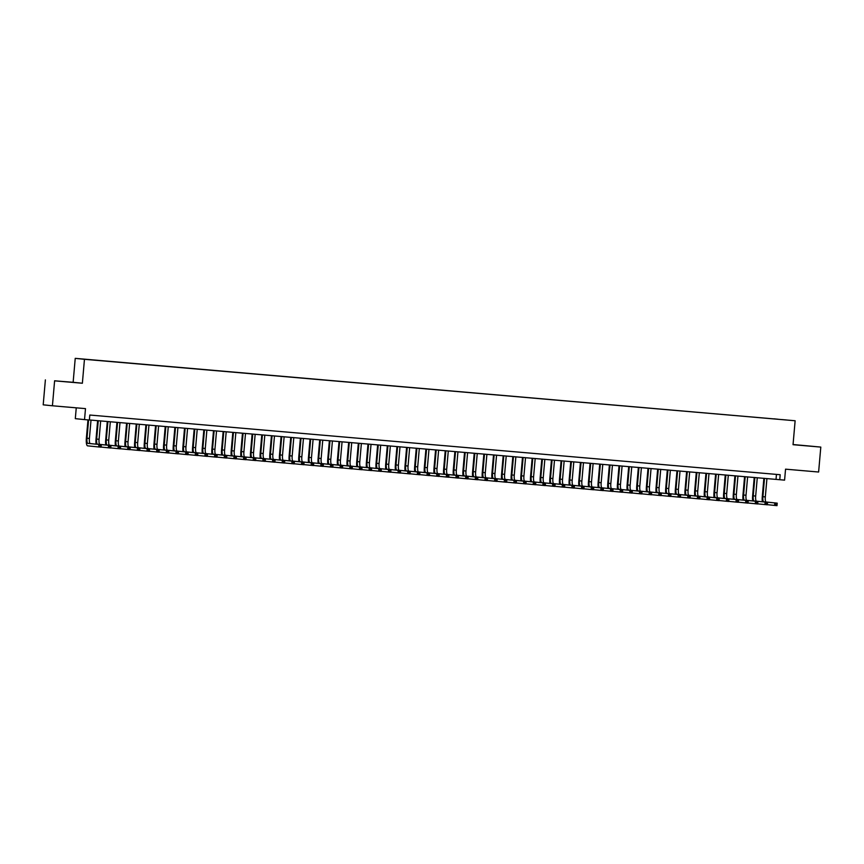 <?xml version="1.0" encoding="UTF-8"?>
<svg xmlns="http://www.w3.org/2000/svg" width="864" height="864" viewBox="0 0 864 864"><rect width="100%" height="100%" fill="white"/><g stroke="black" fill="none" stroke-linecap="round" stroke-linejoin="round"><path stroke-width="1.3" d="M91.562 359.91L87.577 359.554L91.562 359.91M76.259 407.83L75.308 418.651L84.532 419.602L89.37 420.023L89.802 415.033L780.192 474.725L779.76 479.714L784.588 480.136L785.549 469.163L818.618 472.025L820.8 447.088L793.055 444.539M45.382 379.89L43.2 404.827L52.423 405.778L54.605 380.84L82.372 383.238L84.456 359.305L75.233 358.355L73.138 382.298L54.605 380.84M84.456 359.305L795.128 420.757L75.233 358.355M786.272 419.958L781.834 419.58L786.272 419.958M774.155 418.921L97.978 360.461L777.924 419.256M774.144 418.835L777.935 419.224M84.532 419.602L85.493 408.629L52.423 405.778M795.128 420.757L793.044 444.69L820.8 447.088M89.37 419.958L779.76 479.714M776.455 474.401L776.023 479.326M800.852 445.241L814.342 446.483L800.852 445.327M82.372 383.238L73.138 382.298M54.616 380.786L73.256 382.406L54.616 380.786M762.34 501.779A7.506 1.879 94.9 0 1 762.286 496.616L763.884 478.278M766.93 478.548L765.32 496.897A5 1.253 -85.1 0 0 766.13 502.006L777.211 503.15L776.995 505.645L767.351 504.684M764.51 478.332L762.912 496.681A5 1.253 -85.1 0 0 763.722 501.8L777.211 503.15L775.786 503.788L775.699 504.781L776.66 504.868L776.747 503.863M775.699 504.781L774.587 505.429L774.803 502.934L775.786 503.788M776.66 504.868L776.995 505.645M752.684 500.936A7.506 1.879 94.9 0 1 752.63 495.785L754.229 477.446M757.274 477.706L755.665 496.055A5 1.253 -85.1 0 0 756.475 501.174L767.556 502.308L767.34 504.803L757.696 503.852M754.855 477.5L753.246 495.85A5 1.253 -85.1 0 0 754.056 500.969L767.556 502.308L766.13 502.945L766.044 503.95L767.005 504.025L767.092 503.032M766.044 503.95L764.921 504.598L765.148 502.103L766.13 502.945M767.005 504.025L767.34 504.803M743.029 500.105A7.506 1.879 94.9 0 1 742.975 494.953L744.574 476.615M747.619 476.874L746.01 495.223A5 1.253 -85.1 0 0 746.82 500.342L757.901 501.476L757.685 503.971L748.04 503.021M745.2 476.669L743.591 495.018A5 1.253 -85.1 0 0 744.401 500.126L757.901 501.476L756.475 502.114L756.389 503.107L757.35 503.194L757.436 502.2M756.389 503.107L755.266 503.766L755.492 501.271L756.475 502.114M757.35 503.194L757.685 503.971M733.374 499.273A7.506 1.879 94.9 0 1 733.32 494.111L734.918 475.772M737.953 476.042L736.355 494.392A5 1.253 -85.1 0 0 737.165 499.5L748.246 500.645L748.03 503.14L738.385 502.178M735.545 475.826L733.936 494.176A5 1.253 -85.1 0 0 734.746 499.295L748.246 500.645L746.82 501.282L746.723 502.276L747.695 502.362L747.781 501.358M746.723 502.276L745.61 502.924L745.837 500.429L746.82 501.282M747.695 502.362L748.03 503.14M723.719 498.442A7.506 1.879 94.9 0 1 723.665 493.279L725.263 474.941M728.298 475.2L726.7 493.549A5 1.253 -85.1 0 0 727.51 498.668L738.59 499.802L738.374 502.297L728.73 501.347M725.89 474.995L724.28 493.344A5 1.253 -85.1 0 0 725.09 498.463L738.59 499.802L737.165 500.44L737.068 501.444L738.04 501.52L738.126 500.526M737.068 501.444L735.955 502.092L736.182 499.597L737.165 500.44M738.04 501.52L738.374 502.297M714.064 497.599A7.506 1.879 94.9 0 1 713.999 492.448L715.608 474.109M718.643 474.368L717.044 492.718A5 1.253 -85.1 0 0 717.854 497.837L728.935 498.971L728.719 501.466L719.075 500.515M716.234 474.163L714.625 492.512A5 1.253 -85.1 0 0 715.435 497.621L728.935 498.971L727.499 499.608L727.412 500.602L728.384 500.688L728.471 499.694M727.412 500.602L726.3 501.26L726.516 498.766L727.499 499.608M728.384 500.688L728.719 501.466M704.408 496.768A7.506 1.879 94.9 0 1 704.344 491.616L705.953 473.267M708.988 473.537L707.389 491.886A5 1.253 -85.1 0 0 708.199 496.994L719.28 498.139L719.064 500.634L709.42 499.684M706.579 473.321L704.97 491.67A5 1.253 -85.1 0 0 705.78 496.789L719.28 498.139L717.844 498.776L717.757 499.77L718.729 499.856L718.816 498.852M717.757 499.77L716.645 500.418L716.861 497.934L717.844 498.776M718.729 499.856L719.064 500.634M694.753 495.936A7.506 1.879 94.9 0 1 694.688 490.774L696.298 472.435M699.332 472.694L697.734 491.044A5 1.253 -85.1 0 0 698.544 496.163L709.625 497.308L709.409 499.792L699.764 498.841M696.924 472.489L695.315 490.838A5 1.253 -85.1 0 0 696.125 495.958L709.625 497.308L708.188 497.934L708.102 498.938L709.074 499.014L709.16 498.02M708.102 498.938L706.99 499.586L707.206 497.092L708.188 497.934M709.074 499.014L709.409 499.792M685.098 495.094A7.506 1.879 94.9 0 1 685.033 489.942L686.642 471.604M689.677 471.863L688.079 490.212A5 1.253 -85.1 0 0 688.889 495.331L699.97 496.465L699.754 498.96L690.098 498.01M687.269 471.658L685.66 490.007A5 1.253 -85.1 0 0 686.47 495.115L699.97 496.465L698.533 497.102L698.447 498.096L699.419 498.182L699.505 497.189M698.447 498.096L697.334 498.755L697.55 496.26L698.533 497.102M699.419 498.182L699.754 498.96M675.432 494.262A7.506 1.879 94.9 0 1 675.378 489.11L676.987 470.772M680.022 471.031L678.413 489.38A5 1.253 -85.1 0 0 679.234 494.489L690.314 495.634L690.098 498.128L680.443 497.178M677.614 470.826L676.004 489.175A5 1.253 -85.1 0 0 676.814 494.284L690.314 495.634L688.878 496.271L688.792 497.264L689.764 497.351L689.85 496.357M688.792 497.264L687.679 497.912L687.895 495.428L688.878 496.271M689.764 497.351L690.098 498.128M665.777 493.43A7.506 1.879 94.9 0 1 665.723 488.268L667.332 469.93M670.367 470.2L668.758 488.549A5 1.253 -85.1 0 0 669.568 493.657L680.659 494.802L680.432 497.297L670.788 496.336M667.958 469.984L666.349 488.333A5 1.253 -85.1 0 0 667.159 493.452L680.659 494.802L679.223 495.428L679.136 496.433L680.098 496.519L680.195 495.515M679.136 496.433L678.024 497.081L678.24 494.586L679.223 495.428M680.098 496.519L680.432 497.297M656.122 492.588A7.506 1.879 94.9 0 1 656.068 487.436L657.677 469.098M660.712 469.357L659.102 487.706A5 1.253 -85.1 0 0 659.912 492.826L671.004 493.96L670.777 496.454L661.133 495.504M658.292 469.152L656.694 487.501A5 1.253 -85.1 0 0 657.504 492.62L671.004 493.96L669.568 494.597L669.481 495.601L670.442 495.677L670.529 494.683M669.481 495.601L668.369 496.249L668.585 493.754L669.568 494.597M670.442 495.677L670.777 496.454M646.466 491.756A7.506 1.879 94.9 0 1 646.412 486.605L648.022 468.266M651.056 468.526L649.447 486.875A5 1.253 -85.1 0 0 650.257 491.994L661.349 493.128L661.122 495.623L651.478 494.672M648.637 468.32L647.039 486.67A5 1.253 -85.1 0 0 647.849 491.778L661.349 493.128L659.912 493.765L659.826 494.759L660.787 494.845L660.874 493.852M659.826 494.759L658.714 495.418L658.93 492.923L659.912 493.765M660.787 494.845L661.122 495.623M636.811 490.925A7.506 1.879 94.9 0 1 636.757 485.762L638.366 467.424M641.401 467.694L639.792 486.043A5 1.253 -85.1 0 0 640.602 491.152L651.683 492.296L651.467 494.791L641.822 493.83M638.982 467.478L637.384 485.827A5 1.253 -85.1 0 0 638.194 490.946L651.683 492.296L650.257 492.934L650.171 493.927L651.132 494.014L651.218 493.009M650.171 493.927L649.058 494.575L649.274 492.08L650.257 492.934M651.132 494.014L651.467 494.791M627.156 490.082A7.506 1.879 94.9 0 1 627.102 484.931L628.7 466.592M631.746 466.852L630.137 485.201A5 1.253 -85.1 0 0 630.947 490.32L642.028 491.454L641.812 493.949L632.167 492.998M629.327 466.646L627.728 484.996A5 1.253 -85.1 0 0 628.538 490.115L642.028 491.454L640.602 492.091L640.516 493.096L641.477 493.171L641.563 492.178M640.516 493.096L639.403 493.744L639.619 491.249L640.602 492.091M641.477 493.171L641.812 493.949M617.501 489.251A7.506 1.879 94.9 0 1 617.447 484.099L619.045 465.761M622.091 466.02L620.482 484.369A5 1.253 -85.1 0 0 621.292 489.488L632.372 490.622L632.156 493.117L622.512 492.167M619.672 465.815L618.073 484.164A5 1.253 -85.1 0 0 618.883 489.272L632.372 490.622L630.947 491.26L630.86 492.253L631.822 492.34L631.908 491.346M630.86 492.253L629.748 492.912L629.964 490.417L630.947 491.26M631.822 492.34L632.156 493.117M607.846 488.419A7.506 1.879 94.9 0 1 607.792 483.257L609.39 464.918M612.436 465.188L610.826 483.538A5 1.253 -85.1 0 0 611.636 488.646L622.717 489.791L622.501 492.286L612.857 491.335M610.016 464.972L608.418 483.322A5 1.253 -85.1 0 0 609.228 488.441L622.717 489.791L621.292 490.428L621.205 491.422L622.166 491.508L622.253 490.504M621.205 491.422L620.093 492.07L620.309 489.586L621.292 490.428M622.166 491.508L622.501 492.286M598.19 487.588A7.506 1.879 94.9 0 1 598.136 482.425L599.735 464.087M602.78 464.346L601.171 482.695A5 1.253 -85.1 0 0 601.981 487.814L613.062 488.959L612.846 491.443L603.202 490.493M600.361 464.141L598.752 482.49A5 1.253 -85.1 0 0 599.573 487.609L613.062 488.959L611.636 489.586L611.55 490.59L612.511 490.666L612.598 489.672M611.55 490.59L610.427 491.238L610.654 488.743L611.636 489.586M612.511 490.666L612.846 491.443M588.535 486.745A7.506 1.879 94.9 0 1 588.481 481.594L590.08 463.255M593.125 463.514L591.516 481.864A5 1.253 -85.1 0 0 592.326 486.983L603.407 488.117L603.191 490.612L593.546 489.661M590.706 463.309L589.097 481.658A5 1.253 -85.1 0 0 589.907 486.767L603.407 488.117L601.981 488.754L601.895 489.748L602.856 489.834L602.942 488.84M601.895 489.748L600.772 490.406L600.998 487.912L601.981 488.754M602.856 489.834L603.191 490.612M578.88 485.914A7.506 1.879 94.9 0 1 578.826 480.762L580.424 462.413M583.47 462.683L581.861 481.032A5 1.253 -85.1 0 0 582.671 486.14L593.752 487.285L593.536 489.78L583.891 488.83M581.051 462.467L579.442 480.827A5 1.253 -85.1 0 0 580.252 485.935L593.752 487.285L592.326 487.922L592.229 488.916L593.201 489.002L593.287 487.998M592.229 488.916L591.116 489.564L591.343 487.08L592.326 487.922M593.201 489.002L593.536 489.78M569.225 485.082A7.506 1.879 94.9 0 1 569.171 479.92L570.769 461.581M573.804 461.84L572.206 480.2A5 1.253 -85.1 0 0 573.016 485.309L584.096 486.454L583.88 488.938L574.236 487.987M571.396 461.635L569.786 479.984A5 1.253 -85.1 0 0 570.596 485.104L584.096 486.454L582.671 487.08L582.574 488.084L583.546 488.171L583.632 487.166M582.574 488.084L581.461 488.732L581.688 486.238L582.671 487.08M583.546 488.171L583.88 488.938M559.57 484.24A7.506 1.879 94.9 0 1 559.505 479.088L561.114 460.75M564.149 461.009L562.55 479.358A5 1.253 -85.1 0 0 563.36 484.477L574.441 485.611L574.225 488.106L564.581 487.156M561.74 460.804L560.131 479.153A5 1.253 -85.1 0 0 560.941 484.261L574.441 485.611L573.005 486.248L572.918 487.242L573.89 487.328L573.977 486.335M572.918 487.242L571.806 487.901L572.022 485.406L573.005 486.248M573.89 487.328L574.225 488.106M549.914 483.408A7.506 1.879 94.9 0 1 549.85 478.256L551.459 459.918M554.494 460.177L552.895 478.526A5 1.253 -85.1 0 0 553.705 483.635L564.786 484.78L564.57 487.274L554.926 486.324M552.085 459.972L550.476 478.321A5 1.253 -85.1 0 0 551.286 483.43L564.786 484.78L563.35 485.417L563.263 486.41L564.235 486.497L564.322 485.503M563.263 486.41L562.151 487.069L562.367 484.574L563.35 485.417M564.235 486.497L564.57 487.274M540.259 482.576A7.506 1.879 94.9 0 1 540.194 477.414L541.804 459.076M544.838 459.346L543.24 477.695A5 1.253 -85.1 0 0 544.05 482.803L555.131 483.948L554.915 486.443L545.27 485.482M542.43 459.13L540.821 477.479A5 1.253 -85.1 0 0 541.631 482.598L555.131 483.948L553.694 484.585L553.608 485.579L554.58 485.665L554.666 484.661M553.608 485.579L552.496 486.227L552.712 483.732L553.694 484.585M554.58 485.665L554.915 486.443M530.604 481.734A7.506 1.879 94.9 0 1 530.539 476.582L532.148 458.244M535.183 458.503L533.585 476.852A5 1.253 -85.1 0 0 534.395 481.972L545.476 483.106L545.26 485.6L535.604 484.65M532.775 458.298L531.166 476.647A5 1.253 -85.1 0 0 531.976 481.766L545.476 483.106L544.039 483.743L543.953 484.747L544.925 484.823L545.011 483.829M543.953 484.747L542.84 485.395L543.056 482.9L544.039 483.743M544.925 484.823L545.26 485.6M520.938 480.902A7.506 1.879 94.9 0 1 520.884 475.751L522.493 457.412M525.528 457.672L523.919 476.021A5 1.253 -85.1 0 0 524.74 481.14L535.82 482.274L535.604 484.769L525.949 483.818M523.12 457.466L521.51 475.816A5 1.253 -85.1 0 0 522.32 480.924L535.82 482.274L534.384 482.911L534.298 483.905L535.27 483.991L535.356 482.998M534.298 483.905L533.185 484.564L533.401 482.069L534.384 482.911M535.27 483.991L535.604 484.769M511.283 480.071A7.506 1.879 94.9 0 1 511.229 474.908L512.838 456.57M515.873 456.84L514.264 475.189A5 1.253 -85.1 0 0 515.074 480.298L526.165 481.442L525.938 483.937L516.294 482.976M513.464 456.624L511.855 474.973A5 1.253 -85.1 0 0 512.665 480.092L526.165 481.442L524.729 482.08L524.642 483.073L525.604 483.16L525.701 482.155M524.642 483.073L523.53 483.721L523.746 481.226L524.729 482.08M525.604 483.16L525.938 483.937M501.628 479.239A7.506 1.879 94.9 0 1 501.574 474.077L503.183 455.738M506.218 455.998L504.608 474.347A5 1.253 -85.1 0 0 505.418 479.466L516.51 480.6L516.283 483.095L506.639 482.144M503.798 455.792L502.2 474.142A5 1.253 -85.1 0 0 503.01 479.261L516.51 480.6L515.074 481.237L514.987 482.242L515.948 482.317L516.035 481.324M514.987 482.242L513.875 482.89L514.091 480.395L515.074 481.237M515.948 482.317L516.283 483.095M491.972 478.397A7.506 1.879 94.9 0 1 491.918 473.245L493.528 454.907M496.562 455.166L494.953 473.515A5 1.253 -85.1 0 0 495.763 478.634L506.855 479.768L506.628 482.263L496.984 481.313M494.143 454.961L492.545 473.31A5 1.253 -85.1 0 0 493.355 478.418L506.855 479.768L505.418 480.406L505.332 481.399L506.293 481.486L506.38 480.492M505.332 481.399L504.22 482.058L504.436 479.563L505.418 480.406M506.293 481.486L506.628 482.263M482.317 477.565A7.506 1.879 94.9 0 1 482.263 472.414L483.872 454.064M486.907 454.334L485.298 472.684A5 1.253 -85.1 0 0 486.108 477.792L497.189 478.937L496.973 481.432L487.328 480.481M484.488 454.118L482.89 472.468A5 1.253 -85.1 0 0 483.7 477.587L497.189 478.937L495.763 479.574L495.677 480.568L496.638 480.654L496.724 479.65M495.677 480.568L494.564 481.216L494.78 478.732L495.763 479.574M496.638 480.654L496.973 481.432M472.662 476.734A7.506 1.879 94.9 0 1 472.608 471.571L474.217 453.233M477.252 453.492L475.643 471.841A5 1.253 -85.1 0 0 476.453 476.96L487.534 478.105L487.318 480.589L477.673 479.639M474.833 453.287L473.234 471.636A5 1.253 -85.1 0 0 474.044 476.755L487.534 478.105L486.108 478.732L486.022 479.736L486.983 479.812L487.069 478.818M486.022 479.736L484.909 480.384L485.125 477.889L486.108 478.732M486.983 479.812L487.318 480.589M463.007 475.891A7.506 1.879 94.9 0 1 462.953 470.74L464.551 452.401M467.597 452.66L465.988 471.01A5 1.253 -85.1 0 0 466.798 476.129L477.878 477.263L477.662 479.758L468.018 478.807M465.178 452.455L463.579 470.804A5 1.253 -85.1 0 0 464.389 475.913L477.878 477.263L476.453 477.9L476.366 478.894L477.328 478.98L477.414 477.986M476.366 478.894L475.254 479.552L475.47 477.058L476.453 477.9M477.328 478.98L477.662 479.758M453.352 475.06A7.506 1.879 94.9 0 1 453.298 469.908L454.896 451.57M457.942 451.829L456.332 470.178A5 1.253 -85.1 0 0 457.142 475.286L468.223 476.431L468.007 478.926L458.363 477.976M455.522 451.624L453.924 469.973A5 1.253 -85.1 0 0 454.734 475.081L468.223 476.431L466.798 477.068L466.711 478.062L467.672 478.148L467.759 477.155M466.711 478.062L465.599 478.71L465.815 476.226L466.798 477.068M467.672 478.148L468.007 478.926M443.696 474.228A7.506 1.879 94.9 0 1 443.642 469.066L445.241 450.727M448.286 450.997L446.677 469.346A5 1.253 -85.1 0 0 447.487 474.455L458.568 475.6L458.352 478.094L448.708 477.133M445.867 450.781L444.258 469.13A5 1.253 -85.1 0 0 445.079 474.25L458.568 475.6L457.142 476.226L457.056 477.23L458.017 477.317L458.104 476.312M457.056 477.23L455.933 477.878L456.16 475.384L457.142 476.226M458.017 477.317L458.352 478.094M434.041 473.386A7.506 1.879 94.9 0 1 433.987 468.234L435.586 449.896M438.631 450.155L437.022 468.504A5 1.253 -85.1 0 0 437.832 473.623L448.913 474.757L448.697 477.252L439.052 476.302M436.212 449.95L434.603 468.299A5 1.253 -85.1 0 0 435.413 473.418L448.913 474.757L447.487 475.394L447.401 476.399L448.362 476.474L448.448 475.481M447.401 476.399L446.278 477.047L446.504 474.552L447.487 475.394M448.362 476.474L448.697 477.252M424.386 472.554A7.506 1.879 94.9 0 1 424.332 467.402L425.93 449.064M428.976 449.323L427.367 467.672A5 1.253 -85.1 0 0 428.177 472.792L439.258 473.926L439.042 476.42L429.397 475.47M426.557 449.118L424.948 467.467A5 1.253 -85.1 0 0 425.758 472.576L439.258 473.926L437.832 474.563L437.735 475.556L438.707 475.643L438.793 474.649M437.735 475.556L436.622 476.215L436.849 473.72L437.832 474.563M438.707 475.643L439.042 476.42M414.731 471.722A7.506 1.879 94.9 0 1 414.677 466.56L416.275 448.222M419.31 448.492L417.712 466.841A5 1.253 -85.1 0 0 418.522 471.949L429.602 473.094L429.386 475.589L419.742 474.628M416.902 448.276L415.292 466.625A5 1.253 -85.1 0 0 416.102 471.744L429.602 473.094L428.177 473.731L428.08 474.725L429.052 474.811L429.138 473.807M428.08 474.725L426.967 475.373L427.194 472.878L428.177 473.731M429.052 474.811L429.386 475.589M405.076 470.88A7.506 1.879 94.9 0 1 405.022 465.728L406.62 447.39M409.655 447.649L408.056 465.998A5 1.253 -85.1 0 0 408.866 471.118L419.947 472.252L419.731 474.746L410.087 473.796M407.246 447.444L405.637 465.793A5 1.253 -85.1 0 0 406.447 470.912L419.947 472.252L418.511 472.889L418.424 473.893L419.396 473.969L419.483 472.975M418.424 473.893L417.312 474.541L417.528 472.046L418.511 472.889M419.396 473.969L419.731 474.746M395.42 470.048A7.506 1.879 94.9 0 1 395.356 464.897L396.965 446.558M400 446.818L398.401 465.167A5 1.253 -85.1 0 0 399.211 470.286L410.292 471.42L410.076 473.915L400.432 472.964M397.591 446.612L395.982 464.962A5 1.253 -85.1 0 0 396.792 470.07L410.292 471.42L408.856 472.057L408.769 473.051L409.741 473.137L409.828 472.144M408.769 473.051L407.657 473.71L407.873 471.215L408.856 472.057M409.741 473.137L410.076 473.915M385.765 469.217A7.506 1.879 94.9 0 1 385.7 464.054L387.31 445.716M390.344 445.986L388.746 464.335A5 1.253 -85.1 0 0 389.556 469.444L400.637 470.588L400.421 473.083L390.776 472.133M387.936 445.77L386.327 464.119A5 1.253 -85.1 0 0 387.137 469.238L400.637 470.588L399.2 471.226L399.114 472.219L400.086 472.306L400.172 471.301M399.114 472.219L398.002 472.867L398.218 470.383L399.2 471.226M400.086 472.306L400.421 473.083M376.11 468.385A7.506 1.879 94.9 0 1 376.045 463.223L377.654 444.884M380.689 445.144L379.091 463.493A5 1.253 -85.1 0 0 379.901 468.612L390.982 469.757L390.766 472.241L381.11 471.29M378.281 444.938L376.672 463.288A5 1.253 -85.1 0 0 377.482 468.407L390.982 469.757L389.545 470.383L389.459 471.388L390.431 471.463L390.517 470.47M389.459 471.388L388.346 472.036L388.562 469.541L389.545 470.383M390.431 471.463L390.766 472.241M366.444 467.543A7.506 1.879 94.9 0 1 366.39 462.391L367.999 444.053M371.034 444.312L369.425 462.661A5 1.253 -85.1 0 0 370.246 467.78L381.326 468.914L381.11 471.409L371.455 470.459M368.626 444.107L367.016 462.456A5 1.253 -85.1 0 0 367.826 467.564L381.326 468.914L379.89 469.552L379.804 470.545L380.776 470.632L380.862 469.638M379.804 470.545L378.691 471.204L378.907 468.709L379.89 469.552M380.776 470.632L381.11 471.409M356.789 466.711A7.506 1.879 94.9 0 1 356.735 461.56L358.344 443.21M361.379 443.48L359.77 461.83A5 1.253 -85.1 0 0 360.58 466.938L371.671 468.083L371.444 470.578L361.8 469.627M358.97 443.264L357.361 461.624A5 1.253 -85.1 0 0 358.171 466.733L371.671 468.083L370.235 468.72L370.148 469.714L371.11 469.8L371.207 468.796M370.148 469.714L369.036 470.362L369.252 467.878L370.235 468.72M371.11 469.8L371.444 470.578M347.134 465.88A7.506 1.879 94.9 0 1 347.08 460.717L348.689 442.379M351.724 442.638L350.114 460.998A5 1.253 -85.1 0 0 350.924 466.106L362.016 467.251L361.789 469.735L352.145 468.785M349.304 442.433L347.706 460.782A5 1.253 -85.1 0 0 348.516 465.901L362.016 467.251L360.58 467.878L360.493 468.882L361.454 468.968L361.541 467.964M360.493 468.882L359.381 469.53L359.597 467.035L360.58 467.878M361.454 468.968L361.789 469.735M337.478 465.037A7.506 1.879 94.9 0 1 337.424 459.886L339.034 441.547M342.068 441.806L340.459 460.156A5 1.253 -85.1 0 0 341.269 465.275L352.361 466.409L352.134 468.904L342.49 467.953M339.649 441.601L338.051 459.95A5 1.253 -85.1 0 0 338.861 465.059L352.361 466.409L350.924 467.046L350.838 468.04L351.799 468.126L351.886 467.132M350.838 468.04L349.726 468.698L349.942 466.204L350.924 467.046M351.799 468.126L352.134 468.904M327.823 464.206A7.506 1.879 94.9 0 1 327.769 459.054L329.378 440.716M332.413 440.975L330.804 459.324A5 1.253 -85.1 0 0 331.614 464.432L342.695 465.577L342.479 468.072L332.834 467.122M329.994 440.77L328.396 459.119A5 1.253 -85.1 0 0 329.206 464.227L342.695 465.577L341.269 466.214L341.183 467.208L342.144 467.294L342.23 466.301M341.183 467.208L340.07 467.867L340.286 465.372L341.269 466.214M342.144 467.294L342.479 468.072M318.168 463.374A7.506 1.879 94.9 0 1 318.114 458.212L319.723 439.873M322.758 440.143L321.149 458.492A5 1.253 -85.1 0 0 321.959 463.601L333.04 464.746L332.824 467.24L323.179 466.279M320.339 439.927L318.74 458.276A5 1.253 -85.1 0 0 319.55 463.396L333.04 464.746L331.614 465.383L331.528 466.376L332.489 466.463L332.575 465.458M331.528 466.376L330.415 467.024L330.631 464.53L331.614 465.383M332.489 466.463L332.824 467.24M308.513 462.532A7.506 1.879 94.9 0 1 308.459 457.38L310.057 439.042M313.103 439.301L311.494 457.65A5 1.253 -85.1 0 0 312.304 462.769L323.384 463.903L323.168 466.398L313.524 465.448M310.684 439.096L309.085 457.445A5 1.253 -85.1 0 0 309.895 462.564L323.384 463.903L321.959 464.54L321.872 465.545L322.834 465.62L322.92 464.627M321.872 465.545L320.76 466.193L320.976 463.698L321.959 464.54M322.834 465.62L323.168 466.398M298.858 461.7A7.506 1.879 94.9 0 1 298.804 456.548L300.402 438.21M303.448 438.469L301.838 456.818A5 1.253 -85.1 0 0 302.648 461.938L313.729 463.072L313.513 465.566L303.869 464.616M301.028 438.264L299.43 456.613A5 1.253 -85.1 0 0 300.24 461.722L313.729 463.072L312.304 463.709L312.217 464.702L313.178 464.789L313.265 463.795M312.217 464.702L311.105 465.361L311.321 462.866L312.304 463.709M313.178 464.789L313.513 465.566M289.202 460.868A7.506 1.879 94.9 0 1 289.148 455.706L290.747 437.368M293.792 437.638L292.183 455.987A5 1.253 -85.1 0 0 292.993 461.095L304.074 462.24L303.858 464.735L294.214 463.774M291.373 437.422L289.764 455.771A5 1.253 -85.1 0 0 290.585 460.89L304.074 462.24L302.648 462.877L302.562 463.871L303.523 463.957L303.61 462.953M302.562 463.871L301.45 464.519L301.666 462.024L302.648 462.877M303.523 463.957L303.858 464.735M279.547 460.037A7.506 1.879 94.9 0 1 279.493 454.874L281.092 436.536M284.137 436.795L282.528 455.144A5 1.253 -85.1 0 0 283.338 460.264L294.419 461.398L294.203 463.892L284.558 462.942M281.718 436.59L280.109 454.939A5 1.253 -85.1 0 0 280.919 460.058L294.419 461.398L292.993 462.035L292.907 463.039L293.868 463.115L293.954 462.121M292.907 463.039L291.784 463.687L292.01 461.192L292.993 462.035M293.868 463.115L294.203 463.892M269.892 459.194A7.506 1.879 94.9 0 1 269.838 454.043L271.436 435.704M274.482 435.964L272.873 454.313A5 1.253 -85.1 0 0 273.683 459.432L284.764 460.566L284.548 463.061L274.903 462.11M272.063 435.758L270.454 454.108A5 1.253 -85.1 0 0 271.264 459.216L284.764 460.566L283.338 461.203L283.252 462.197L284.213 462.283L284.299 461.29M283.252 462.197L282.128 462.856L282.355 460.361L283.338 461.203M284.213 462.283L284.548 463.061M260.237 458.363A7.506 1.879 94.9 0 1 260.183 453.211L261.781 434.862M264.816 435.132L263.218 453.481A5 1.253 -85.1 0 0 264.028 458.59L275.108 459.734L274.892 462.229L265.248 461.279M262.408 434.916L260.798 453.265A5 1.253 -85.1 0 0 261.608 458.384L275.108 459.734L273.683 460.372L273.586 461.365L274.558 461.452L274.644 460.447M273.586 461.365L272.473 462.013L272.7 459.529L273.683 460.372M274.558 461.452L274.892 462.229M250.582 457.531A7.506 1.879 94.9 0 1 250.528 452.369L252.126 434.03M255.161 434.29L253.562 452.639A5 1.253 -85.1 0 0 254.372 457.758L265.453 458.903L265.237 461.387L255.593 460.436M252.752 434.084L251.143 452.434A5 1.253 -85.1 0 0 251.953 457.553L265.453 458.903L264.017 459.529L263.93 460.534L264.902 460.609L264.989 459.616M263.93 460.534L262.818 461.182L263.034 458.687L264.017 459.529M264.902 460.609L265.237 461.387M240.926 456.689A7.506 1.879 94.9 0 1 240.862 451.537L242.471 433.199M245.506 433.458L243.907 451.807A5 1.253 -85.1 0 0 244.717 456.926L255.798 458.06L255.582 460.555L245.938 459.605M243.097 433.253L241.488 451.602A5 1.253 -85.1 0 0 242.298 456.71L255.798 458.06L254.362 458.698L254.275 459.691L255.247 459.778L255.334 458.784M254.275 459.691L253.163 460.35L253.379 457.855L254.362 458.698M255.247 459.778L255.582 460.555M231.271 455.857A7.506 1.879 94.9 0 1 231.206 450.706L232.816 432.367M235.85 432.626L234.252 450.976A5 1.253 -85.1 0 0 235.062 456.084L246.143 457.229L245.927 459.724L236.282 458.773M233.442 432.421L231.833 450.77A5 1.253 -85.1 0 0 232.643 455.879L246.143 457.229L244.706 457.866L244.62 458.86L245.592 458.946L245.678 457.952M244.62 458.86L243.508 459.508L243.724 457.024L244.706 457.866M245.592 458.946L245.927 459.724M221.616 455.026A7.506 1.879 94.9 0 1 221.551 449.863L223.16 431.525M226.195 431.795L224.597 450.144A5 1.253 -85.1 0 0 225.407 455.252L236.488 456.397L236.272 458.892L226.616 457.931M223.787 431.579L222.178 449.928A5 1.253 -85.1 0 0 222.988 455.047L236.488 456.397L235.051 457.024L234.965 458.028L235.937 458.114L236.023 457.11M234.965 458.028L233.852 458.676L234.068 456.181L235.051 457.024M235.937 458.114L236.272 458.892M211.95 454.183A7.506 1.879 94.9 0 1 211.896 449.032L213.505 430.693M216.54 430.952L214.931 449.302A5 1.253 -85.1 0 0 215.752 454.421L226.832 455.555L226.616 458.05L216.961 457.099M214.132 430.747L212.522 449.096A5 1.253 -85.1 0 0 213.332 454.216L226.832 455.555L225.396 456.192L225.31 457.196L226.282 457.272L226.368 456.278M225.31 457.196L224.197 457.844L224.413 455.35L225.396 456.192M226.282 457.272L226.616 458.05M202.295 453.352A7.506 1.879 94.9 0 1 202.241 448.2L203.85 429.862M206.885 430.121L205.276 448.47A5 1.253 -85.1 0 0 206.086 453.589L217.177 454.723L216.95 457.218L207.306 456.268M204.476 429.916L202.867 448.265A5 1.253 -85.1 0 0 203.677 453.373L217.177 454.723L215.741 455.36L215.654 456.354L216.616 456.44L216.713 455.447M215.654 456.354L214.542 457.013L214.758 454.518L215.741 455.36M216.616 456.44L216.95 457.218M192.64 452.52A7.506 1.879 94.9 0 1 192.586 447.358L194.195 429.019M197.23 429.289L195.62 447.638A5 1.253 -85.1 0 0 196.43 452.747L207.522 453.892L207.295 456.386L197.651 455.425M194.81 429.073L193.212 447.422A5 1.253 -85.1 0 0 194.022 452.542L207.522 453.892L206.086 454.529L205.999 455.522L206.96 455.609L207.047 454.604M205.999 455.522L204.887 456.17L205.103 453.676L206.086 454.529M206.96 455.609L207.295 456.386M182.984 451.678A7.506 1.879 94.9 0 1 182.93 446.526L184.54 428.188M187.574 428.447L185.965 446.796A5 1.253 -85.1 0 0 186.775 451.915L197.867 453.049L197.64 455.544L187.996 454.594M185.155 428.242L183.557 446.591A5 1.253 -85.1 0 0 184.367 451.71L197.867 453.049L196.43 453.686L196.344 454.691L197.305 454.766L197.392 453.773M196.344 454.691L195.232 455.339L195.448 452.844L196.43 453.686M197.305 454.766L197.64 455.544M173.329 450.846A7.506 1.879 94.9 0 1 173.275 445.694L174.884 427.356M177.919 427.615L176.31 445.964A5 1.253 -85.1 0 0 177.12 451.084L188.201 452.218L187.985 454.712L178.34 453.762M175.5 427.41L173.902 445.759A5 1.253 -85.1 0 0 174.712 450.868L188.201 452.218L186.775 452.855L186.689 453.848L187.65 453.935L187.736 452.941M186.689 453.848L185.576 454.507L185.792 452.012L186.775 452.855M187.65 453.935L187.985 454.712M163.674 450.014A7.506 1.879 94.9 0 1 163.62 444.852L165.229 426.514M168.264 426.784L166.655 445.133A5 1.253 -85.1 0 0 167.465 450.241L178.546 451.386L178.33 453.881L168.685 452.93M165.845 426.568L164.246 444.917A5 1.253 -85.1 0 0 165.056 450.036L178.546 451.386L177.12 452.023L177.034 453.017L177.995 453.103L178.081 452.099M177.034 453.017L175.921 453.665L176.137 451.181L177.12 452.023M177.995 453.103L178.33 453.881M154.019 449.183A7.506 1.879 94.9 0 1 153.965 444.02L155.563 425.682M158.609 425.941L157 444.29A5 1.253 -85.1 0 0 157.81 449.41L168.89 450.554L168.674 453.038L159.03 452.088M156.19 425.736L154.591 444.085A5 1.253 -85.1 0 0 155.401 449.204L168.89 450.554L167.465 451.181L167.378 452.185L168.34 452.261L168.426 451.267M167.378 452.185L166.266 452.833L166.482 450.338L167.465 451.181M168.34 452.261L168.674 453.038M144.364 448.34A7.506 1.879 94.9 0 1 144.31 443.189L145.908 424.85M148.954 425.11L147.344 443.459A5 1.253 -85.1 0 0 148.154 448.578L159.235 449.712L159.019 452.207L149.375 451.256M146.534 424.904L144.936 443.254A5 1.253 -85.1 0 0 145.746 448.362L159.235 449.712L157.81 450.349L157.723 451.343L158.684 451.429L158.771 450.436M157.723 451.343L156.611 452.002L156.827 449.507L157.81 450.349M158.684 451.429L159.019 452.207M134.708 447.509A7.506 1.879 94.9 0 1 134.654 442.357L136.253 424.008M139.298 424.278L137.689 442.627A5 1.253 -85.1 0 0 138.499 447.736L149.58 448.88L149.364 451.375L139.72 450.425M136.879 424.062L135.27 442.422A5 1.253 -85.1 0 0 136.091 447.53L149.58 448.88L148.154 449.518L148.068 450.511L149.029 450.598L149.116 449.593M148.068 450.511L146.956 451.159L147.172 448.675L148.154 449.518M149.029 450.598L149.364 451.375M125.053 446.677A7.506 1.879 94.9 0 1 124.999 441.515L126.598 423.176M129.643 423.446L128.034 441.796A5 1.253 -85.1 0 0 128.844 446.904L139.925 448.049L139.709 450.533L130.064 449.582M127.224 423.23L125.615 441.58A5 1.253 -85.1 0 0 126.425 446.699L139.925 448.049L138.499 448.675L138.413 449.68L139.374 449.766L139.46 448.762M138.413 449.68L137.29 450.328L137.516 447.833L138.499 448.675M139.374 449.766L139.709 450.533M115.398 445.835A7.506 1.879 94.9 0 1 115.344 440.683L116.942 422.345M119.988 422.604L118.379 440.953A5 1.253 -85.1 0 0 119.189 446.072L130.27 447.206L130.054 449.701L120.409 448.751M117.569 422.399L115.96 440.748A5 1.253 -85.1 0 0 116.77 445.856L130.27 447.206L128.844 447.844L128.758 448.837L129.719 448.924L129.805 447.93M128.758 448.837L127.634 449.496L127.861 447.001L128.844 447.844M129.719 448.924L130.054 449.701M105.743 445.003A7.506 1.879 94.9 0 1 105.689 439.852L107.287 421.513M110.322 421.772L108.724 440.122A5 1.253 -85.1 0 0 109.534 445.23L120.614 446.375L120.398 448.87L110.754 447.919M107.914 421.567L106.304 439.916A5 1.253 -85.1 0 0 107.114 445.025L120.614 446.375L119.189 447.012L119.092 448.006L120.064 448.092L120.15 447.098M119.092 448.006L117.979 448.664L118.206 446.17L119.189 447.012M120.064 448.092L120.398 448.87M96.088 444.172A7.506 1.879 94.9 0 1 96.034 439.009L97.632 420.671M100.667 420.941L99.068 439.29A5 1.253 -85.1 0 0 99.878 444.398L110.959 445.543L110.743 448.038L101.099 447.077M98.258 420.725L96.649 439.074A5 1.253 -85.1 0 0 97.459 444.193L110.959 445.543L109.523 446.18L109.436 447.174L110.408 447.26L110.495 446.256M109.436 447.174L108.324 447.822L108.54 445.327L109.523 446.18M110.408 447.26L110.743 448.038M88.592 419.958L86.994 438.242A5 1.253 -85.1 0 0 87.804 443.362L101.304 444.701L101.088 447.196L87.588 445.846A7.506 1.879 94.9 0 1 86.368 438.178L87.977 419.904M91.012 420.098L89.413 438.448A5 1.253 -85.1 0 0 90.223 443.567L101.304 444.701L99.868 445.338L99.781 446.342L100.753 446.418L100.84 445.424M99.781 446.342L98.669 446.99L98.885 444.496L99.868 445.338M100.753 446.418L101.088 447.196M765.32 496.897L762.912 496.681M766.13 502.006L763.722 501.8M755.665 496.055L753.246 495.85M756.475 501.174L754.056 500.969M746.01 495.223L743.591 495.018M746.82 500.342L744.401 500.126M736.355 494.392L733.936 494.176M737.165 499.5L734.746 499.295M726.7 493.549L724.28 493.344M727.51 498.668L725.09 498.463M717.044 492.718L714.625 492.512M717.854 497.837L715.435 497.621M707.389 491.886L704.97 491.67M708.199 496.994L705.78 496.789M697.734 491.044L695.315 490.838M698.544 496.163L696.125 495.958M688.079 490.212L685.66 490.007M688.889 495.331L686.47 495.115M678.413 489.38L676.004 489.175M679.234 494.489L676.814 494.284M668.758 488.549L666.349 488.333M669.568 493.657L667.159 493.452M659.102 487.706L656.694 487.501M659.912 492.826L657.504 492.62M649.447 486.875L647.039 486.67M650.257 491.994L647.849 491.778M639.792 486.043L637.384 485.827M640.602 491.152L638.194 490.946M630.137 485.201L627.728 484.996M630.947 490.32L628.538 490.115M620.482 484.369L618.073 484.164M621.292 489.488L618.883 489.272M610.826 483.538L608.418 483.322M611.636 488.646L609.228 488.441M601.171 482.695L598.752 482.49M601.981 487.814L599.573 487.609M591.516 481.864L589.097 481.658M592.326 486.983L589.907 486.767M581.861 481.032L579.442 480.827M582.671 486.14L580.252 485.935M572.206 480.2L569.786 479.984M573.016 485.309L570.596 485.104M562.55 479.358L560.131 479.153M563.36 484.477L560.941 484.261M552.895 478.526L550.476 478.321M553.705 483.635L551.286 483.43M543.24 477.695L540.821 477.479M544.05 482.803L541.631 482.598M533.585 476.852L531.166 476.647M534.395 481.972L531.976 481.766M523.919 476.021L521.51 475.816M524.74 481.14L522.32 480.924M514.264 475.189L511.855 474.973M515.074 480.298L512.665 480.092M504.608 474.347L502.2 474.142M505.418 479.466L503.01 479.261M494.953 473.515L492.545 473.31M495.763 478.634L493.355 478.418M485.298 472.684L482.89 472.468M486.108 477.792L483.7 477.587M475.643 471.841L473.234 471.636M476.453 476.96L474.044 476.755M465.988 471.01L463.579 470.804M466.798 476.129L464.389 475.913M456.332 470.178L453.924 469.973M457.142 475.286L454.734 475.081M446.677 469.346L444.258 469.13M447.487 474.455L445.079 474.25M437.022 468.504L434.603 468.299M437.832 473.623L435.413 473.418M427.367 467.672L424.948 467.467M428.177 472.792L425.758 472.576M417.712 466.841L415.292 466.625M418.522 471.949L416.102 471.744M408.056 465.998L405.637 465.793M408.866 471.118L406.447 470.912M398.401 465.167L395.982 464.962M399.211 470.286L396.792 470.07M388.746 464.335L386.327 464.119M389.556 469.444L387.137 469.238M379.091 463.493L376.672 463.288M379.901 468.612L377.482 468.407M369.425 462.661L367.016 462.456M370.246 467.78L367.826 467.564M359.77 461.83L357.361 461.624M360.58 466.938L358.171 466.733M350.114 460.998L347.706 460.782M350.924 466.106L348.516 465.901M340.459 460.156L338.051 459.95M341.269 465.275L338.861 465.059M330.804 459.324L328.396 459.119M331.614 464.432L329.206 464.227M321.149 458.492L318.74 458.276M321.959 463.601L319.55 463.396M311.494 457.65L309.085 457.445M312.304 462.769L309.895 462.564M301.838 456.818L299.43 456.613M302.648 461.938L300.24 461.722M292.183 455.987L289.764 455.771M292.993 461.095L290.585 460.89M282.528 455.144L280.109 454.939M283.338 460.264L280.919 460.058M272.873 454.313L270.454 454.108M273.683 459.432L271.264 459.216M263.218 453.481L260.798 453.265M264.028 458.59L261.608 458.384M253.562 452.639L251.143 452.434M254.372 457.758L251.953 457.553M243.907 451.807L241.488 451.602M244.717 456.926L242.298 456.71M234.252 450.976L231.833 450.77M235.062 456.084L232.643 455.879M224.597 450.144L222.178 449.928M225.407 455.252L222.988 455.047M214.931 449.302L212.522 449.096M215.752 454.421L213.332 454.216M205.276 448.47L202.867 448.265M206.086 453.589L203.677 453.373M195.62 447.638L193.212 447.422M196.43 452.747L194.022 452.542M185.965 446.796L183.557 446.591M186.775 451.915L184.367 451.71M176.31 445.964L173.902 445.759M177.12 451.084L174.712 450.868M166.655 445.133L164.246 444.917M167.465 450.241L165.056 450.036M157 444.29L154.591 444.085M157.81 449.41L155.401 449.204M147.344 443.459L144.936 443.254M148.154 448.578L145.746 448.362M137.689 442.627L135.27 442.422M138.499 447.736L136.091 447.53M128.034 441.796L125.615 441.58M128.844 446.904L126.425 446.699M118.379 440.953L115.96 440.748M119.189 446.072L116.77 445.856M108.724 440.122L106.304 439.916M109.534 445.23L107.114 445.025M99.068 439.29L96.649 439.074M99.878 444.398L97.459 444.193M89.413 438.448L86.994 438.242M90.223 443.567L87.804 443.362"/></g></svg>
